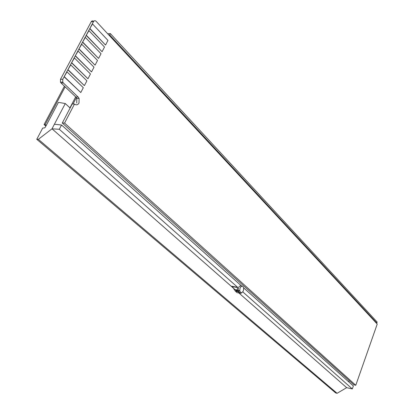 <?xml version="1.0" encoding="UTF-8"?>
<svg xmlns="http://www.w3.org/2000/svg" width="414" height="414" viewBox="0 0 414 414"><rect width="100%" height="100%" fill="white"/><g stroke="black" fill="none" stroke-linecap="round" stroke-linejoin="round"><path stroke-width="0.62" d="M64.568 123.087L74.51 104.023L72.222 103.997L62.286 123.015L353.934 384.844L355.781 385.274L64.568 123.087L62.286 123.015M74.51 104.023C76.259 105.347 77.765 105.027 79.022 103.065L79.105 98.428L78.148 97.047L63.352 82.971L62.768 82.143L62.799 79.26L93.492 21.631C94.232 20.519 95.111 20.415 96.12 21.311L377.232 324.069L355.781 385.274M76.735 103.045L76.813 98.413L75.86 97.036L61.049 82.997L60.47 82.169L60.496 79.291L91.178 21.797C91.861 20.747 92.695 20.596 93.673 21.347M46.197 125.52L45.157 124.609L65.143 86.878M45.157 124.609L44.055 124.573L64.413 86.179M45.861 126.151L44.055 124.573M108.773 34.942L109.663 34.89L376.828 322.998L376.119 322.868M107.656 33.736L110.347 33.575L109.663 34.89M110.347 33.575L377.159 322.061L376.828 322.998M73.055 104.007L76.378 97.642M69.93 107.857L75.679 96.866M237.294 290.706L236.322 289.852M240.079 287.963L239.727 290.695C240.617 293.252 241.823 293.309 243.344 290.871L243.701 288.222C242.842 285.598 241.631 285.515 240.079 287.963M241.445 286.302C240.368 285.484 239.39 285.95 238.516 287.699L238.164 290.421C238.516 292.056 239.266 292.677 240.41 292.268M349.168 380.564L348.717 381.832M238.857 292.957L346.658 387.664L337.084 393.3L335.702 392.948L36.768 139.29L42.735 128.024L44.35 127.967L45.286 127.243L58.452 102.351L65.277 103.547L70.116 108.028M65.277 103.547L54.394 124.247L61.541 125.007L59.305 129.287L52.004 128.801L237.227 291.523M54.394 124.247L52.004 128.801L38.357 139.327L337.084 393.3M38.357 139.327L36.768 139.29M232.72 287.109L231.752 286.26L237.569 287.259L237.227 290.007L238.009 291.663L235.416 291.208L232.461 286.664L237.476 287.528M59.305 129.287L237.569 287.259M242.77 291.87L352.314 388.948L346.658 387.664M238.257 290.871L239.82 291.145M235.416 291.208L237.051 292.636L239.639 293.096L238.009 291.663M239.639 293.096L240.777 293.397L241.931 292.563M243.639 287.859L353.359 385.983L352.314 388.948M61.541 125.007L241.766 286.183M231.752 286.26L232.461 286.664M78.091 51.077L75.234 55.906L91.525 71.932L94.004 67.182L78.091 51.077L75.234 55.906M75.524 55.895L91.525 71.932M74.422 57.97L71.55 62.825L87.97 78.758L90.459 73.977L74.422 57.97L71.55 62.825M71.839 62.819L87.97 78.758M70.727 64.9L67.839 69.79L84.389 85.62L86.899 80.813L70.727 64.9L67.839 69.79M68.129 69.78L84.389 85.62M81.734 44.231L78.893 49.033L95.06 65.153L97.523 60.428L81.734 44.231L78.893 49.033M79.183 49.023L95.06 65.153M85.356 37.431L82.536 42.202L98.573 58.41L101.021 53.722L85.356 37.431L82.536 42.202M82.821 42.187L98.573 58.41M88.958 30.667L86.148 35.413L102.067 51.714L104.499 47.051L88.958 30.667L86.148 35.413M86.438 35.397L102.067 51.714M67.011 71.881L64.108 76.797L80.787 92.534L83.312 87.69L67.011 71.881L64.108 76.797M64.398 76.792L80.787 92.534M92.534 23.95L89.745 28.669L105.534 45.059L107.95 40.422L92.534 23.95L89.745 28.669M90.029 28.649L105.534 45.059M93.492 21.631L91.178 21.797M62.799 79.26L60.496 79.291M63.352 82.971L61.049 82.997M78.148 97.047L75.86 97.036M236.689 290.597L235.716 289.743M235.814 289.764L237.532 291.27M62.768 82.143L60.47 82.169M79.105 98.428L76.813 98.413M239.727 290.695L238.164 290.421M237.181 290.799L236.042 289.8M234.013 289.448L237.227 290.007"/></g></svg>

